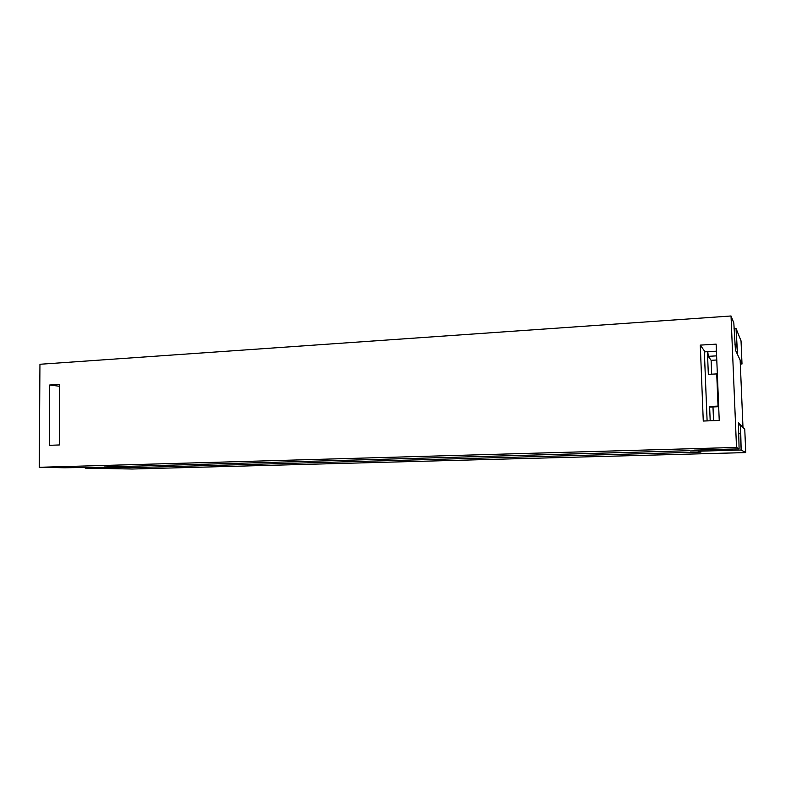 <?xml version="1.0" encoding="UTF-8"?>
<svg xmlns="http://www.w3.org/2000/svg" width="785" height="785" viewBox="0 0 785 785"><rect width="100%" height="100%" fill="white"/><g stroke="black" fill="none" stroke-linecap="round" stroke-linejoin="round"><path stroke-width="1.18" d="M707.432 351.709L708.335 374.347L707.432 351.709M710.297 407.052L709.611 406.463L710.189 420.78L709.611 406.463L718.03 406.11L716.734 373.915L708.335 374.347L716.734 373.915L717.362 374.759L718.658 406.699L718.03 406.11L709.611 406.463L710.297 407.052L718.658 406.699L710.297 407.052M711.122 360.325L708.276 356.341L707.785 351.69L708.276 356.341L711.122 360.325L716.784 360.001L711.122 360.325L711.671 374.18L711.122 360.325M738.449 425.058L740.54 424.989L744.759 429.169L740.54 424.989L740.471 433.703L738.459 433.771L740.471 433.703L741.158 450.021L740.54 424.989L738.449 425.058M129.231 466.241L129.231 467.713L700.936 452.091L129.231 467.713L113.05 467.379L113.05 466.653L113.05 467.379L85.192 468.145L113.05 467.379L129.231 467.713L129.231 466.241M85.192 467.183L85.192 468.145L85.192 467.183M734.956 344.684L736.732 344.576L736.055 328.493L734.053 328.621L736.055 328.493L737.586 354.653L742.002 363.995L741.03 340.857L736.055 328.493L741.03 340.857L742.002 363.995L740.314 364.083L742.002 363.995L737.586 354.653L736.732 344.576L734.956 344.684M698.012 450.021L698.061 451.218L741.158 450.021L745.75 452.582L744.759 429.169L745.75 452.582L132.066 469.018L85.192 468.145L132.066 469.018L745.75 452.582L741.158 450.021L698.061 451.218L700.936 452.091L698.061 451.218L698.012 450.021M716.617 355.86L708.276 356.341L716.617 355.86M717.362 374.759L716.734 373.915L718.03 406.11L718.658 406.699L717.362 374.759M109.36 466.849L104.356 466.996L109.36 466.849M705.077 351.847L704.322 350.797L707.108 420.897L704.322 350.797L705.077 351.847L716.43 351.18L705.077 351.847M713.545 420.652L712.986 406.934L713.545 420.652M696.619 450.06L696.648 450.786L690.309 450.963L696.648 450.786L694.46 450.119L739.087 448.873L736.507 447.43L39.25 467.291L64.537 467.762L105.161 467.212L64.537 467.762L39.25 467.291L39.947 364.269L731.031 315.982L733.818 322.92L731.031 315.982L39.947 364.269L39.25 467.291L736.507 447.43L731.031 315.982L736.507 447.43L739.087 448.873L738.469 422.929L742.983 427.403L740.147 360.06L735.417 350.051L733.818 322.92L735.417 350.051L740.147 360.06L742.983 427.403L738.469 422.929L739.087 448.873L694.46 450.119L696.648 450.786L696.619 450.06M689.358 450.688L109.861 466.839L689.358 450.688M49.7 385.003L59.67 384.395L59.346 444.958L49.327 445.33L49.7 385.003L59.66 386.289L49.7 385.003L49.327 445.33L59.346 444.958L59.67 384.395L49.7 385.003M716.136 344.144L719.237 420.446L703.272 421.035L700.279 345.115L716.136 344.144L700.279 345.115L704.322 350.797L700.279 345.115L703.272 421.035L719.237 420.446L716.136 344.144"/></g></svg>
